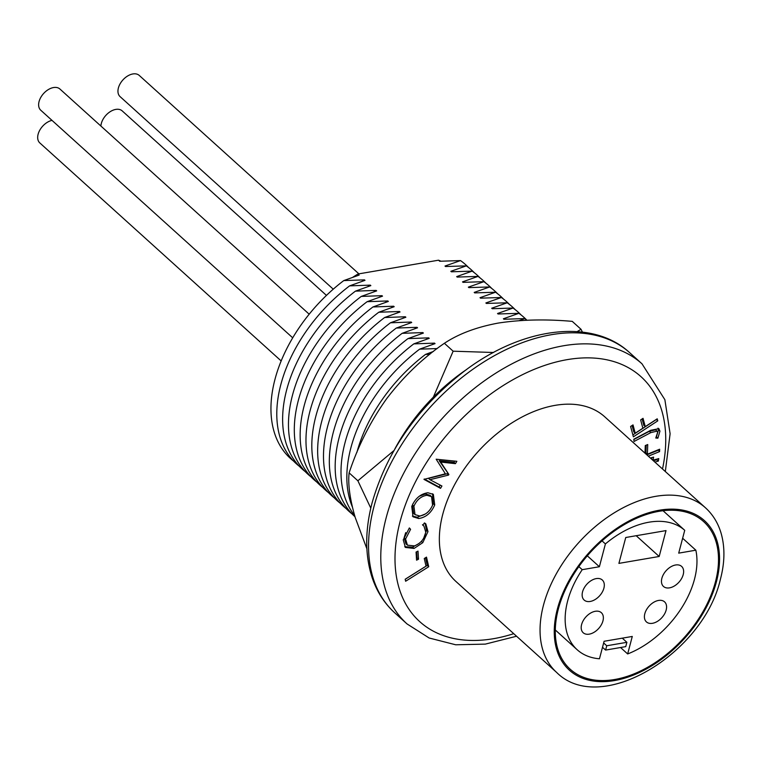<?xml version="1.0" encoding="UTF-8"?>
<svg xmlns="http://www.w3.org/2000/svg" width="762" height="762" viewBox="0 0 762 762"><rect width="100%" height="100%" fill="white"/><g stroke="black" fill="none" stroke-linecap="round" stroke-linejoin="round"><path stroke-width="1.14" d="M558.384 608.857A99.489 63.37 132.1 0 0 570.205 669.226A99.489 63.37 132.1 0 0 650.643 665.521A99.489 63.37 132.1 0 0 715.423 581.939A99.489 63.37 132.1 0 0 703.593 521.57A99.489 63.37 132.1 0 0 623.164 525.275A99.489 63.37 132.1 0 0 558.384 608.857M556.679 672.475L455.981 581.511A110.976 70.685 -47.9 0 1 442.789 514.179A110.976 70.685 -47.9 0 1 515.045 420.948A110.976 70.685 -47.9 0 1 604.752 416.814L705.45 507.778C713.061 514.721 718.347 523.465 721.319 534.01C725.043 547.735 724.757 562.766 720.452 579.101C703.659 653.548 600.437 716.385 556.679 672.475A110.976 70.685 -47.9 0 1 543.487 605.142A110.976 70.685 -47.9 0 1 615.734 511.912A110.976 70.685 -47.9 0 1 705.45 507.778M446.132 266.5A119.139 75.886 132.1 0 0 445.008 266.043L460.505 260.585L439.703 261.252L438.531 260.194A119.139 75.886 -47.9 0 1 440.922 261.195M468.459 267.424A130.616 83.201 132.1 0 0 460.505 260.585M352.854 277.216A119.139 75.886 -47.9 0 1 357.988 274.006L359.159 275.063L343.757 280.597A130.616 83.201 132.1 0 0 274.996 379.276A130.616 83.201 132.1 0 0 293.541 461.058M451.971 271.767A119.139 75.886 132.1 0 0 450.847 271.32L466.334 265.862L445.541 266.529L445.008 266.043M474.297 272.691A130.616 83.201 132.1 0 0 466.334 265.862M343.757 280.597L364.465 279.854L364.998 280.34L349.596 285.874A130.616 83.201 132.1 0 0 280.835 384.553A130.616 83.201 132.1 0 0 299.38 466.325M457.8 277.044A119.139 75.886 132.1 0 0 456.686 276.596L472.173 271.129L451.38 271.796L450.847 271.32M480.136 277.968A130.616 83.201 132.1 0 0 472.173 271.129M349.596 285.874L370.303 285.131L370.837 285.607L355.425 291.151A130.616 83.201 132.1 0 0 286.674 389.82A130.616 83.201 132.1 0 0 305.219 471.602M463.639 282.321A119.139 75.886 132.1 0 0 462.524 281.864L478.012 276.406L457.21 277.073L456.686 276.596M485.966 283.245A130.616 83.201 132.1 0 0 478.012 276.406M355.425 291.151L376.142 290.398L376.676 290.884L361.264 296.418A130.616 83.201 132.1 0 0 292.513 395.097A130.616 83.201 132.1 0 0 311.058 476.879M469.478 287.588A119.139 75.886 132.1 0 0 468.354 287.141L483.851 281.673L463.048 282.35L462.524 281.864M491.804 288.512A130.616 83.201 132.1 0 0 483.851 281.673M361.264 296.418L381.981 295.675L382.514 296.151L367.103 301.695A130.616 83.201 132.1 0 0 298.352 400.364A130.616 83.201 132.1 0 0 316.897 482.146M475.317 292.865A119.139 75.886 132.1 0 0 474.193 292.418L489.69 286.95L468.887 287.617L468.354 287.141M497.643 293.789A130.616 83.201 132.1 0 0 489.69 286.95M367.103 301.695L387.82 300.952L388.353 301.428L372.942 306.962A130.616 83.201 132.1 0 0 304.19 405.641A130.616 83.201 132.1 0 0 322.736 487.423M481.155 298.132A119.139 75.886 132.1 0 0 480.031 297.685L495.529 292.227L474.726 292.894L474.193 292.418M503.482 299.056A130.616 83.201 132.1 0 0 495.529 292.227M372.942 306.962L393.659 306.219L394.183 306.705L378.781 312.239A130.616 83.201 132.1 0 0 310.02 410.918A130.616 83.201 132.1 0 0 328.565 492.69M486.994 303.409A119.139 75.886 132.1 0 0 485.87 302.962L501.367 297.494L480.565 298.161L480.031 297.685M509.321 304.333A130.616 83.201 132.1 0 0 501.367 297.494M378.781 312.239L399.498 311.496L400.021 311.972L384.62 317.516A130.616 83.201 132.1 0 0 315.859 416.185A130.616 83.201 132.1 0 0 334.404 497.967M492.833 308.686A119.139 75.886 132.1 0 0 491.709 308.229L507.197 302.771L486.404 303.438L485.87 302.962M515.16 309.61A130.616 83.201 132.1 0 0 507.197 302.771M384.62 317.516L405.327 316.763L405.86 317.249L390.458 322.783A130.616 83.201 132.1 0 0 321.697 421.462A130.616 83.201 132.1 0 0 340.243 503.244M498.662 313.954A119.139 75.886 132.1 0 0 497.548 313.506L513.036 308.038L492.242 308.715L491.709 308.229M520.998 314.877A130.616 83.201 132.1 0 0 513.036 308.038M390.458 322.783L411.166 322.04L411.699 322.517L396.288 328.06A130.616 83.201 132.1 0 0 327.536 426.73A130.616 83.201 132.1 0 0 346.081 508.511M504.501 319.23A119.139 75.886 132.1 0 0 503.387 318.783L518.874 313.315L498.072 313.982L497.548 313.506M526.828 320.154A130.616 83.201 132.1 0 0 518.874 313.315M396.288 328.06L417.005 327.317L417.538 327.793L402.126 333.337A130.616 83.201 132.1 0 0 333.375 432.006A130.616 83.201 132.1 0 0 351.92 513.788M526.923 320.221A130.616 83.201 132.1 0 0 524.713 318.592L503.911 319.259L503.387 318.783M519.198 320.64L524.713 318.592M402.126 333.337L422.843 332.584L423.377 333.07L407.965 338.604A130.616 83.201 132.1 0 0 339.214 437.283A130.616 83.201 132.1 0 0 354.987 516.75M407.965 338.604L428.682 337.861L429.216 338.338L413.804 343.881A130.616 83.201 132.1 0 0 345.053 442.551A130.616 83.201 132.1 0 0 354.597 515.436M413.804 343.881L434.521 343.129L435.045 343.614L419.643 349.148A130.616 83.201 132.1 0 0 350.882 447.827A130.616 83.201 132.1 0 0 352.33 506.863M433.416 351.453L425.482 354.425A130.616 83.201 132.1 0 0 356.921 452.352M426.491 557.117L428.73 566.728L405.632 581.244L405.174 579.244L426.034 566.137L424.263 558.517L426.491 557.117M418.014 551.107L418.519 559.213L416.566 560.175L416.062 552.069L418.014 551.107M414.052 548.449L405.403 547.43L403.25 539.858L409.365 527.952L410.585 529.314L405.575 539.058L407.422 545.173L414.538 545.906C420.9 543.23 424.644 538.658 425.767 532.19L423.929 526.047L422.824 525.237L424.444 522.932L425.834 523.865L427.977 531.59L422.767 542.677L414.052 548.449L412.585 547.135L404.727 546.716M434.721 504.93C431.311 512.826 425.987 517.369 418.729 518.541L413.042 516.788L411.747 506.473C415.157 498.462 420.519 493.89 427.853 492.747L433.34 494.348L434.721 504.93L433.264 503.606L432.197 506.082M429.93 479.689L441.931 486.013L440.531 488.328L423.986 479.384L445.37 473.793L436.169 459.21L456.848 461.305L455.419 463.667L440.703 462.058L448.885 474.488L448.523 475.088L429.93 479.689L428.473 478.374L447.065 473.774L448.523 475.088M651.091 458.676L651.243 457.762L653.596 457.114L653.072 460.153L658.768 458.591L658.349 461.096L654.834 462.058M645.004 453.171L645.271 445.56L647.729 444.551L647.395 454.209L659.654 449.218L659.568 451.599L648.329 456.181M657.616 432.378L657.044 431.149L650.796 432.625L634.041 441.484L633.803 439.217L650.643 430.311L658.892 428.692L659.94 431.149L657.882 438.179L655.768 438.026L657.616 432.378M657.225 418.805L657.777 420.862L633.384 436.826L630.603 426.472L633.012 424.901L635.232 433.197L642.861 428.206L640.642 419.91L643.042 418.328L645.271 426.634L657.225 418.805M364.465 279.854A119.139 75.886 132.1 0 0 362.093 281.311M370.303 285.131A119.139 75.886 132.1 0 0 367.932 286.579M376.142 290.398A119.139 75.886 132.1 0 0 373.771 291.856M381.981 295.675A119.139 75.886 132.1 0 0 379.609 297.123M387.82 300.952A119.139 75.886 132.1 0 0 385.439 302.4M393.659 306.219A119.139 75.886 132.1 0 0 391.277 307.677M399.498 311.496A119.139 75.886 132.1 0 0 397.116 312.944M405.327 316.763A119.139 75.886 132.1 0 0 402.955 318.221M411.166 322.04A119.139 75.886 132.1 0 0 408.794 323.488M417.005 327.317A119.139 75.886 132.1 0 0 414.633 328.765M422.843 332.584A119.139 75.886 132.1 0 0 420.462 334.042M428.682 337.861A119.139 75.886 132.1 0 0 426.301 339.309M434.521 343.129A119.139 75.886 132.1 0 0 432.14 344.586M357.988 274.006L438.531 260.194M425.482 354.425L429.787 354.32M419.643 349.148L437.188 348.567M440.217 485.108L439.074 487.004L440.531 488.328M439.074 487.004L424.234 478.993M454.724 461.096L453.962 462.353L455.419 463.667M453.962 462.353L439.245 460.743L440.703 462.058M439.245 460.743L448.885 474.488M447.427 473.173L447.065 473.774M425.434 513.959L417.271 517.217L418.729 518.541M417.271 517.217L412.385 516.084M432.559 493.766L433.264 503.606M425.491 493.957L426.949 495.281C421.091 496.176 416.747 499.834 413.918 506.235L415.023 514.617L419.643 515.988C425.463 515.102 429.778 511.483 432.568 505.139L431.559 496.653L430.101 495.329L425.491 493.957L419.291 496.233M412.966 503.682L412.461 504.92L413.566 513.302L415.023 514.617M412.461 504.92L413.918 506.235M431.559 496.653L426.949 495.281M409.223 528.085L410.585 529.314M405.708 532.628L404.117 537.743L405.575 539.058M404.117 537.743L405.965 543.858L407.422 545.173M425.053 523.275L426.52 530.276L427.977 531.59M426.52 530.276L423.634 538.353M421.338 541.391L422.767 542.677M419.205 543.382L412.585 547.135M416.671 551.764L417.062 557.889L418.519 559.213M417.062 557.889L416.443 558.194M425.491 557.746L427.272 565.414L428.73 566.728M427.272 565.414L405.184 579.291M651.824 457.6L651.615 458.838L653.072 460.153M657.006 459.076L656.882 459.772L658.349 461.096M656.882 459.772L653.377 460.734M658.13 449.837L659.568 451.599M658.111 450.275L646.871 454.866M646.205 445.17L645.938 452.895L647.395 454.209M657.044 431.149L655.587 429.835L649.338 431.311L633.841 439.503M658.016 428.149L658.482 429.825L659.94 431.149M658.482 429.825L656.425 436.864L657.882 438.179M656.292 419.424L657.777 420.862M656.32 419.538L632.86 434.892M632.069 425.51L633.774 431.883L635.232 433.197M642.109 418.948L643.814 425.31L645.271 426.634M394.83 448.98A147.961 94.25 -47.9 0 1 416.271 416.423A147.961 94.25 -47.9 0 1 466.706 369.418M577.177 331.603L581.015 329.279L572.252 321.364C545.449 319.021 520.732 319.602 498.11 323.098C476.412 327.155 458.505 333.889 444.389 343.291C422.767 358.083 403.489 376.599 386.544 398.85C370.456 421.434 357.978 446.103 349.12 472.869C347.853 484.194 349.882 499.062 355.197 517.465L366.874 548.764M581.015 329.279L582.416 332.099M433.349 397.154L453.142 351.196L444.389 343.291M453.142 351.196L493.519 352.492M370.799 508.14L357.873 480.774L349.12 472.869M357.873 480.774L393.887 450.618M590.207 601.456A13.516 8.611 -47.9 0 1 584.159 600.056A13.516 8.611 -47.9 0 1 584.178 587.931A13.516 8.611 -47.9 0 1 596.246 578.596A13.516 8.611 -47.9 0 1 602.285 579.987A13.516 8.611 -47.9 0 1 602.275 592.112A13.516 8.611 -47.9 0 1 590.207 601.456M669.531 587.854A13.516 8.611 -47.9 0 1 663.483 586.454A13.516 8.611 -47.9 0 1 663.502 574.329A13.516 8.611 -47.9 0 1 675.57 564.994A13.516 8.611 -47.9 0 1 681.609 566.395A13.516 8.611 -47.9 0 1 681.599 578.52A13.516 8.611 -47.9 0 1 669.531 587.854M652.472 623.306A13.516 8.611 -47.9 0 1 646.433 621.916A13.516 8.611 -47.9 0 1 646.443 609.791A13.516 8.611 -47.9 0 1 658.511 600.446A13.516 8.611 -47.9 0 1 664.559 601.847A13.516 8.611 -47.9 0 1 664.54 613.972A13.516 8.611 -47.9 0 1 652.472 623.306M589.255 634.146A13.516 8.611 -47.9 0 1 583.206 632.755A13.516 8.611 -47.9 0 1 583.225 620.63A13.516 8.611 -47.9 0 1 595.293 611.286A13.516 8.611 -47.9 0 1 601.342 612.686A13.516 8.611 -47.9 0 1 601.323 624.811A13.516 8.611 -47.9 0 1 589.255 634.146M659.178 556.479L618.906 563.385L625.745 537.505L666.007 530.6L659.178 556.479L636.184 535.715M632.279 636.451L604.095 641.28L599.465 658.778A80.362 51.187 -47.9 0 1 577.196 649.757A80.362 51.187 -47.9 0 1 582.225 569.671L599.38 566.737L605.409 543.916A80.362 51.187 -47.9 0 1 684.733 530.314L678.704 553.136L695.849 550.193A80.362 51.187 -47.9 0 1 627.659 653.948L632.279 636.451M620.544 647.519L627.659 653.948M682.638 538.248L695.849 550.193M663.035 510.721L684.733 530.314M602.028 540.868L605.409 543.916M587.312 555.831L599.38 566.737M578.844 566.614L582.225 569.671M626.888 642.318L606.752 645.766L605.609 650.081L625.745 646.624L626.888 642.318L622.287 638.165M606.752 645.766L603.647 642.966M605.609 650.081L602.504 647.281M333.251 289.179L120.091 96.631A14.287 9.096 -47.9 0 1 124.93 77.962A14.287 9.096 -47.9 0 1 139.246 75.428L358.902 273.853M100.908 126.054A14.287 9.096 -47.9 0 1 109.357 112.252A14.287 9.096 -47.9 0 1 122.187 110.881L326.46 295.408M292.722 337.823L40.767 110.233A14.287 9.096 -47.9 0 1 39.624 108.823A14.287 9.096 -47.9 0 1 44.567 92.507A14.287 9.096 -47.9 0 1 59.922 89.03L309.191 314.201M281.168 360.95L39.814 142.923A14.287 9.096 -47.9 0 1 44.653 124.254A14.287 9.096 -47.9 0 1 51.987 120.367M716.432 581.768A100.765 64.189 132.1 0 0 659.406 510.216A100.765 64.189 132.1 0 0 557.374 609.038A100.765 64.189 132.1 0 0 614.391 680.58A100.765 64.189 132.1 0 0 716.432 581.768M642.014 363.836L629.783 352.787A175.26 111.633 132.1 0 0 488.099 359.321A175.26 111.633 132.1 0 0 373.98 506.559A175.26 111.633 132.1 0 0 394.821 612.896L407.051 623.945A175.26 111.633 -47.9 0 1 386.21 517.608A175.26 111.633 -47.9 0 1 500.329 370.37A175.26 111.633 -47.9 0 1 642.014 363.836L664.874 399.698L670.112 433.74L665.331 471.535M662.502 468.982A165.059 105.137 132.1 0 0 563.537 360.321A165.059 105.137 132.1 0 0 400.107 521.503A165.059 105.137 132.1 0 0 513.731 633.679M649.338 431.311L650.796 432.625M629.783 352.787C591.884 317.44 520.77 327.346 462.782 372.332C417.014 408.318 386.81 451.723 372.17 502.568C364.979 530.009 364.903 554.831 371.961 577.034C376.676 591.369 384.296 603.323 394.821 612.896M407.051 623.945L429.149 638.004L455.724 644.785L485.318 644.119L516.56 636.232M423.929 526.047L422.472 524.723M555.308 629.983L577.196 649.757"/></g></svg>
